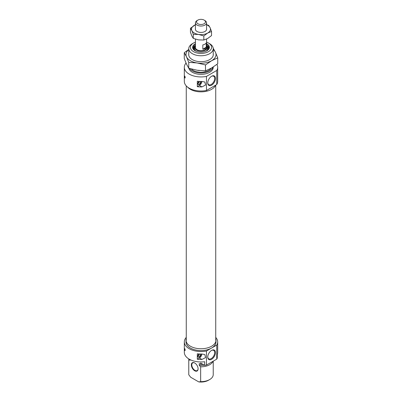 <?xml version="1.0" encoding="UTF-8"?>
<svg xmlns="http://www.w3.org/2000/svg" width="402" height="402" viewBox="0 0 402 402"><rect width="100%" height="100%" fill="white"/><g stroke="black" fill="none" stroke-linecap="round" stroke-linejoin="round"><path stroke-width="0.6" d="M184.664 349.052C184.804 350.484 184.975 350.856 185.181 350.167C184.975 348.745 184.804 348.373 184.664 349.052L184.749 348.624M185.056 350.599L185.181 350.167A1.322 0.889 161.3 0 1 184.945 349.906M200.894 354.026A2.141 1.236 -60 0 1 199.427 357.036A2.141 1.236 -60 0 1 198.015 356.73A2.141 1.236 -60 0 1 198.91 353.951M197.965 356.584A1.945 1.126 120 0 0 198.221 356.84A1.945 1.126 120 0 0 199.191 356.745A1.945 1.126 120 0 0 200.533 354.021M186.267 338.429A15.01 8.663 0 0 0 185.99 340.087A15.01 8.663 0 0 0 190.387 346.212A15.01 8.663 0 0 0 206.744 348.092A15.01 8.663 0 0 0 216.01 340.087A15.01 8.663 0 0 0 215.733 338.429M185.99 340.087L185.99 341.901A15.01 8.663 0 0 0 190.387 348.031A15.01 8.663 0 0 0 211.613 348.031A15.01 8.663 0 0 0 216.01 341.901L216.01 340.087M211.613 350.388L211.613 350.388A5.447 3.146 120 0 0 207.759 357.061A5.447 3.146 120 0 0 211.613 359.287A5.447 3.146 120 0 0 215.467 352.614A5.447 3.146 120 0 0 211.613 350.388M207.764 356.825A4.889 2.824 120 0 0 208.774 358.845A4.889 2.824 120 0 0 211.221 358.604A4.889 2.824 120 0 0 214.417 354.293A4.889 2.824 120 0 0 213.668 350.373A4.889 2.824 120 0 0 211.412 350.514M194.709 370.77A4.779 2.759 60 0 1 191.332 364.916A4.779 2.759 60 0 1 194.709 362.961L194.709 362.961A4.779 2.759 60 0 1 198.091 368.82A4.779 2.759 60 0 1 194.709 370.77M194.829 363.036A4.447 2.568 -120 0 0 192.724 362.88A4.447 2.568 -120 0 0 192.04 366.443A4.447 2.568 -120 0 0 194.945 370.363A4.447 2.568 -120 0 0 197.171 370.579A4.447 2.568 -120 0 0 198.091 368.679M201.93 359.458L205.533 357.619L204.839 354.564L201.93 354.011A16.678 9.628 180 0 1 197.312 353.79L197.312 359.237A16.678 9.628 0 0 0 201.93 359.458L199.427 358.016A3.337 1.925 120 0 0 201.784 354.016M186.267 337.389A16.678 9.628 0 0 0 184.322 341.901A16.678 9.628 0 0 0 189.206 348.71A16.678 9.628 0 0 0 206.472 350.996L206.472 365.066A16.678 9.628 0 0 1 204.688 365.363L200.648 363.031L200.648 364.393L199.226 363.574L199.226 365.388L200.648 366.81L200.648 381.639A12.231 7.06 0 0 0 209.648 379.573A12.231 7.06 0 0 0 213.231 374.584L213.231 361.167M204.688 365.363L204.688 361.73A16.678 9.628 180 0 1 189.206 359.152A16.678 9.628 180 0 1 184.322 352.343L184.322 341.901M217.678 341.901L217.678 352.343A16.678 9.628 180 0 1 217.266 354.469L217.266 358.102A16.678 9.628 0 0 1 216.753 359.132L216.753 345.062A16.678 9.628 0 0 0 217.678 341.901A16.678 9.628 0 0 0 215.733 337.389M188.855 358.936A12.231 7.06 0 0 0 188.769 359.755L188.769 374.584A12.231 7.06 0 0 0 188.774 374.785L188.774 359.956L190.191 360.172A10.949 6.321 180 0 1 190.081 359.619M200.648 366.81A12.231 7.06 0 0 0 212.914 361.348M188.774 374.785L190.684 377.247L198.739 381.9L200.648 381.639M190.191 359.674L190.191 360.172M202.864 364.312A12.231 7.06 180 0 1 200.648 364.393M216.753 359.132L206.472 365.066M209.648 379.573L208.467 380.257A10.563 6.095 180 0 1 198.739 381.9M216.753 345.062L206.472 350.996M204.352 365.167A10.949 6.321 180 0 1 199.226 365.388M197.312 359.237L199.427 358.016M200.894 81.47A2.141 1.236 -60 0 1 199.427 84.48A2.141 1.236 -60 0 1 198.015 84.174A2.141 1.236 -60 0 1 198.91 81.395M197.965 84.028A1.945 1.126 120 0 0 198.221 84.284A1.945 1.126 120 0 0 199.191 84.189A1.945 1.126 120 0 0 200.533 81.465M184.664 76.496C184.804 75.817 184.975 76.189 185.181 77.611C184.975 78.3 184.804 77.928 184.664 76.496L184.749 76.068M206.558 43.702A8.392 4.844 180 0 1 206.935 43.908A8.392 4.844 180 0 1 206.935 50.758A8.392 4.844 180 0 1 195.065 50.758L195.065 50.758A8.392 4.844 180 0 1 195.442 43.702M195.442 44.597A7.839 4.528 0 0 0 193.161 47.788A7.839 4.528 0 0 0 195.266 50.873M215.598 85.199A15.01 8.663 180 0 1 205.085 91.525A15.01 8.663 180 0 1 190.387 89.319A15.01 8.663 180 0 1 187.633 87.133M211.613 76.244L211.613 76.244A5.447 3.146 120 0 0 207.759 82.918A5.447 3.146 120 0 0 211.613 85.144A5.447 3.146 120 0 0 215.467 78.47A5.447 3.146 120 0 0 211.613 76.244L211.613 76.244M207.764 82.681A4.889 2.824 120 0 0 208.774 84.701A4.889 2.824 120 0 0 211.221 84.46A4.889 2.824 120 0 0 214.417 80.149A4.889 2.824 120 0 0 213.668 76.229A4.889 2.824 120 0 0 211.412 76.37M193.533 51.647A10.563 6.095 0 0 0 208.467 51.647A10.563 6.095 0 0 0 208.467 43.019L209.648 43.702A12.231 7.06 180 0 1 213.231 48.692A12.231 7.06 180 0 1 205.678 55.22A12.231 7.06 180 0 1 192.352 53.687A12.231 7.06 180 0 1 188.769 48.692A12.231 7.06 180 0 1 192.352 43.702L193.533 43.019A10.563 6.095 0 0 0 193.533 51.647M199.342 70.521A12.231 7.06 180 0 1 197.357 70.265M191.432 69.018A10.949 6.321 0 0 0 193.256 70.41A10.949 6.321 0 0 0 211.226 68.204M189.603 68.501A12.231 7.06 0 0 0 192.352 70.933A12.231 7.06 0 0 0 204.729 72.667A12.231 7.06 0 0 0 213.06 67.104M188.89 68.285A12.231 7.06 0 0 0 192.352 72.295A12.231 7.06 0 0 0 205.678 73.827A12.231 7.06 0 0 0 213.231 67.305L213.231 66.998M217.678 67.305L217.678 81.375A16.678 9.628 180 0 1 216.753 84.536L216.753 70.466A16.678 9.628 180 0 0 217.678 67.305A16.678 9.628 180 0 0 216.904 64.405M184.322 67.305A16.678 9.628 180 0 0 189.206 74.114A16.678 9.628 180 0 0 206.472 76.4L206.472 90.47A16.678 9.628 180 0 1 189.206 88.184A16.678 9.628 180 0 1 184.322 81.375L184.322 67.305A16.678 9.628 180 0 1 186.036 63.059M185.181 77.611L185.056 78.043M201.93 86.902L205.533 85.063L204.839 82.008L201.93 81.455A16.678 9.628 180 0 1 197.312 81.234L197.312 86.681A16.678 9.628 -0 0 0 201.93 86.902L199.427 85.46A3.337 1.925 120 0 0 201.784 81.46M206.472 90.47L216.753 84.536M206.472 76.4L216.753 70.466M209.648 43.702L208.467 43.019A10.563 6.095 0 0 0 206.558 42.15M195.442 42.15A10.563 6.095 0 0 0 193.533 43.019M206.734 50.873A7.839 4.528 0 0 0 208.839 47.788A7.839 4.528 0 0 0 206.558 44.597M197.312 86.681L199.427 85.46M195.442 45.838A6.271 3.618 0 0 0 194.88 46.727A6.271 3.618 0 0 0 195.131 48.793A6.271 3.618 0 0 0 202.794 50.984A6.271 3.618 0 0 0 207.12 46.727A6.271 3.618 0 0 0 206.869 46.24A6.271 3.618 0 0 0 206.558 45.838M195.442 39.16L195.442 47.516A5.558 3.211 0 0 0 195.799 48.647A5.558 3.211 0 0 0 201.995 50.672A5.558 3.211 0 0 0 206.558 47.516L206.558 39.069M202.824 49.195L202.824 44.918A5.558 3.211 0 0 0 206.251 42.939L206.251 47.215C205.628 48.521 204.487 49.185 202.824 49.195L206.251 47.215M204.93 20.552L204.93 20.552A5.558 3.211 180 0 1 206.558 22.824A5.558 3.211 180 0 1 203.126 25.788A5.558 3.211 180 0 1 197.07 25.095A5.558 3.211 180 0 1 195.442 22.824A5.558 3.211 180 0 1 197.07 20.552L197.854 20.1A4.447 2.568 0 0 0 197.854 23.733A4.447 2.568 0 0 0 204.146 23.733A4.447 2.568 0 0 0 204.146 20.1L204.93 20.552L204.146 20.1A4.447 2.568 0 0 0 197.854 20.1M206.558 24.763A9.452 5.457 180 0 1 210.13 27.763A9.452 5.457 180 0 1 207.683 33.034A9.452 5.457 180 0 1 198.553 34.446A9.452 5.457 180 0 1 194.317 33.034A9.452 5.457 180 0 1 191.87 30.592A9.452 5.457 180 0 1 194.317 25.321A9.452 5.457 180 0 1 195.442 24.763M206.558 24.643L208.718 25.411L210.13 27.763L211.542 31.497L207.683 33.034L203.824 35.954L198.553 34.446L193.282 34.321L191.87 30.592L190.458 28.235L195.442 24.733M195.442 28.723A5.613 3.241 0 0 0 197.03 31.472A5.613 3.241 0 0 0 204.97 31.472A5.613 3.241 0 0 0 206.558 28.723M190.458 28.235L190.458 32.306L191.87 36.034L193.282 38.391L198.553 39.893L203.824 40.019L207.683 38.481L211.542 35.567L211.542 31.497M203.824 35.954L203.824 40.019M193.282 34.321L193.282 38.391M188.769 53.923A12.286 7.09 0 0 0 192.312 59.612A12.286 7.09 0 0 0 197.819 61.446A12.286 7.09 0 0 0 209.688 59.612A12.286 7.09 0 0 0 213.231 53.923M188.769 49.572A15.01 8.663 0 0 0 186.503 56.838A15.01 8.663 0 0 0 197.116 62.963A15.01 8.663 0 0 0 211.613 60.722A15.01 8.663 0 0 0 215.497 52.35A15.01 8.663 0 0 0 213.231 49.572M217.738 57.873L217.738 63.757L211.613 67.983L205.487 70.832L197.116 70.229L188.744 68.245L186.503 64.099L184.262 58.576L184.262 52.697L186.503 56.838L188.744 62.36L197.116 62.963L205.487 64.948L211.613 60.722L217.738 57.873L215.497 52.35L213.201 48.195M188.769 49.451L184.262 52.697M188.744 62.36L188.744 68.245M205.487 64.948L205.487 70.832M198.523 354.413L198.523 355.685A1.558 0.899 120 0 0 199.347 353.981M198.523 355.685L197.975 355.644L197.975 356.001M198.523 81.857L198.523 83.129A1.558 0.899 120 0 0 199.347 81.425M198.523 83.129L197.975 83.088L197.975 83.445M208.779 48.33A7.839 4.528 0 0 0 208.337 47.28M208.291 47.215A7.839 4.528 0 0 0 206.558 45.687A7.728 4.462 0 0 1 208.231 47.215A7.728 4.462 0 0 1 208.718 48.577M193.282 48.577A7.728 4.462 0 0 1 195.442 45.687A7.839 4.528 0 0 0 193.221 48.33M194.814 46.898A6.995 4.04 0 0 0 194.452 50.21A6.995 4.04 0 0 0 194.568 50.371M207.432 50.371A6.995 4.04 0 0 0 207.548 47.361A6.995 4.04 0 0 0 207.186 46.898M194.88 46.727L194.483 47.753A6.678 3.854 0 0 0 194.754 49.954A6.678 3.854 0 0 0 196.397 51.386M205.603 51.386A6.678 3.854 0 0 0 207.517 47.753L207.12 46.727M213.231 48.692L213.231 55.27M188.769 48.692L188.769 55.27M193.216 48.325L195.442 45.647M206.558 45.647L208.326 47.245L208.784 48.325M206.437 47.114L206.558 47.758M195.442 47.758L195.563 47.114M215.733 85.123L215.733 340.313M186.267 85.887L186.267 340.313M206.558 29.632L206.558 22.824M195.442 29.632L195.442 22.824M184.88 76.566A1.322 1.322 0 0 0 185.176 77.732M184.945 348.921A1.322 1.322 0 0 0 185.176 350.288"/></g></svg>
